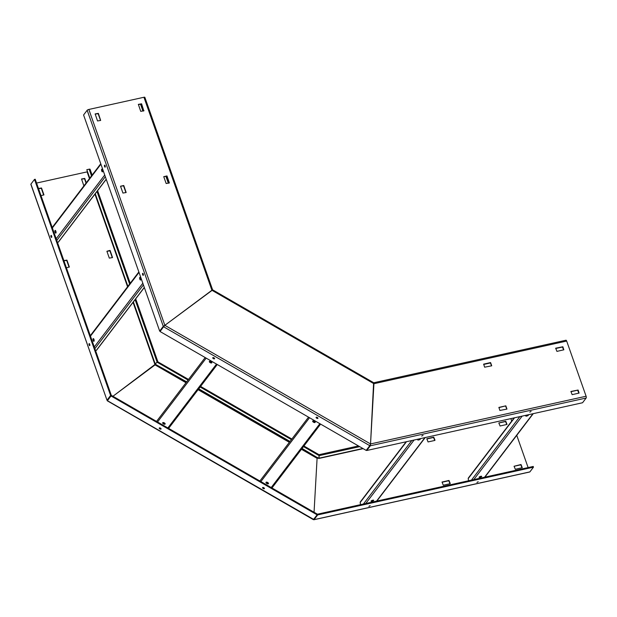 <?xml version="1.0" encoding="UTF-8"?>
<svg xmlns="http://www.w3.org/2000/svg" width="617" height="617" viewBox="0 0 617 617"><rect width="100%" height="100%" fill="white"/><g stroke="black" fill="none" stroke-linecap="round" stroke-linejoin="round"><path stroke-width="0.93" d="M423.007 435.293L421.735 436.034L423.007 435.293M370.1 445.058L370.354 445.775L366.76 450.495L582.556 402.747L586.15 398.027A1.396 0.532 77.5 0 0 586.104 396.237L370.539 443.939L370.354 445.775L586.15 398.027M531.052 411.385L529.779 412.125L531.052 411.385M565.828 340.322A1.396 0.532 77.5 0 1 565.974 340.222A1.396 0.532 77.5 0 1 566.676 341.062L586.104 396.237M87.174 110.258L163.274 326.347L159.672 331.067L83.58 114.978L87.174 110.258A1.396 0.393 -19.4 0 1 88.833 109.456L143.938 97.262L211.909 290.268L164.855 325.321L212.58 289.99L211.909 290.268L373.925 383.712L370.539 443.939L373.609 382.856M505.824 405.839L506.966 409.086L499.878 410.459L498.891 407.413L505.824 405.839L498.883 407.621M572.152 394.656L570.918 391.471L578.098 390.037L579.093 393.083L572.152 394.656M556.912 351.382L555.678 348.196L562.858 346.762L563.853 349.808L556.912 351.382M490.584 362.565L491.726 365.804L484.638 367.184L483.643 364.138L490.584 362.565L483.643 364.346M483.674 364.446L490.554 362.919M555.709 348.505L562.581 346.985M366.76 450.495L366.552 449.901M505.601 406.14L506.842 409.117M570.91 391.687L577.628 390.199L578.869 393.176M555.67 348.404L562.388 346.924L563.63 349.893M490.353 362.858L491.595 365.835M317.917 418.357A1.033 0.486 27.9 0 1 316.76 418.249A1.033 0.486 27.9 0 1 316.105 417.354A1.033 0.486 27.9 0 1 316.12 417.323A1.033 0.486 27.9 0 1 317.277 417.431A1.033 0.486 27.9 0 1 317.932 418.326A1.033 0.486 27.9 0 1 317.917 418.357M316.552 417.2A1.033 0.486 -152.1 0 0 317.809 417.863M164.623 325.622L163.274 326.347L164.855 325.321L163.659 326.809L369.776 445.675L366.182 450.395L160.065 331.53L163.991 326.185L160.397 330.905L159.672 331.067M163.991 326.185L160.065 331.53M212.78 357.729A1.033 0.486 27.9 0 1 213.937 357.837A1.033 0.486 27.9 0 1 214.593 358.724A1.033 0.486 27.9 0 1 214.569 358.762A1.033 0.486 27.9 0 1 213.413 358.654A1.033 0.486 27.9 0 1 212.765 357.76A1.033 0.486 27.9 0 1 212.78 357.729M213.212 357.598A1.033 0.486 -152.1 0 0 214.469 358.261M369.776 445.675L370.539 443.939L164.855 325.321L164.43 325.768M373.786 382.771L212.657 289.851M212.634 289.913L144.856 97.324A1.396 0.393 -19.4 0 0 143.938 97.262M100.664 120.446L97.54 120.94L95.149 113.929L98.365 113.374L100.664 120.446M120.523 186.218L123.762 185.501L126.161 192.512L122.937 193.067L120.523 186.218M163.744 176.655L166.983 175.938L169.374 182.948L166.158 183.504L163.744 176.655M144 110.659L140.753 111.376L138.362 104.366L141.586 103.81L143.815 110.89M105.152 165.765A1.033 0.393 77.5 0 1 105.075 167.161A1.033 0.393 77.5 0 1 104.558 166.544A1.033 0.393 77.5 0 1 104.628 165.14A1.033 0.393 77.5 0 1 105.152 165.765M143.252 273.956A1.033 0.393 77.5 0 1 143.183 275.359A1.033 0.393 77.5 0 1 142.658 274.735A1.033 0.393 77.5 0 1 142.735 273.331A1.033 0.393 77.5 0 1 143.252 273.956M105.137 165.726A1.033 0.393 -102.5 0 0 105.276 166.382A1.033 0.393 -102.5 0 0 105.291 166.42M143.237 273.917A1.033 0.393 -102.5 0 0 143.383 274.573A1.033 0.393 -102.5 0 0 143.391 274.611M95.141 114.137L98.134 113.667L100.532 120.469M120.546 186.265L123.539 185.802L125.93 192.604M163.76 176.701L166.76 176.238L169.151 183.041M138.362 104.574L141.355 104.103L143.753 110.906M140.483 104.103L142.943 111.083M165.888 176.231L168.348 183.218M140.792 104.034L143.252 111.021M166.197 176.169L168.657 183.149M89.712 344.193A1.033 0.393 -102.5 0 0 89.851 344.849A1.033 0.393 -102.5 0 0 89.866 344.88M89.133 345.003A1.033 0.393 77.5 0 1 89.203 343.607A1.033 0.393 77.5 0 1 89.72 344.224A1.033 0.393 77.5 0 1 89.65 345.628A1.033 0.393 77.5 0 1 89.133 345.003M529.88 471.889L533.474 467.169L317.686 514.925L313.953 519.738L529.741 471.99A1.396 0.532 77.5 0 0 529.88 471.889L314.092 519.645L107.397 400.672L107.782 400.232L107.003 400.209L110.597 395.489L34.498 179.4L35.223 179.246L111.315 395.335L110.597 395.489M31.012 184.414A1.396 0.393 -19.4 0 1 30.85 184.306A1.396 0.393 -19.4 0 1 30.904 184.121L34.498 179.4M51.026 236.812A1.033 0.393 77.5 0 1 51.103 235.409A1.033 0.393 77.5 0 1 51.62 236.033A1.033 0.393 77.5 0 1 51.55 237.437A1.033 0.393 77.5 0 1 51.026 236.812M30.85 184.306L107.003 400.209L30.904 184.121M69.096 267.215L66.698 260.413L63.952 260.829M43.691 195.088L41.3 188.285L38.547 188.702M86.041 183.056L84.514 178.722L81.521 179.192M112.309 257.651L109.919 250.849L106.918 251.32M155.723 364.454L155.307 364.817L155.723 364.454M186.666 381.869L154.898 363.976L157.798 361.909L155.122 363.675L133.372 301.906M89.789 178.143L86.812 169.698L89.149 169.181A1.396 0.393 -19.4 0 1 90.067 169.243L92.126 175.074M127.889 286.342L95.265 193.707M186.434 382.17L154.898 363.976L133.141 302.207M127.657 286.643L95.041 194.008M89.558 178.444L86.812 169.698M155.592 364.015L112.934 396.268L155.068 364.886L186.01 382.733M155.014 364.948L155.985 364.477L155.068 364.886L133.041 302.338M108.014 399.932L111.315 395.335L317.431 514.2L317.099 514.825L110.991 395.96L111.315 395.335L107.72 400.055L107.003 400.209M51.612 235.995A1.033 0.393 -102.5 0 0 51.751 236.65A1.033 0.393 -102.5 0 0 51.759 236.689M87.236 171.842L36.565 183.056M66.412 267.809L69.343 266.968L66.929 260.112L63.867 260.598M41.007 195.682L43.938 194.841L41.524 187.984L38.47 188.47M86.272 182.763L84.745 178.421L81.521 178.976L83.881 185.894M109.903 250.409L106.903 251.266L109.317 258.122L112.533 257.567L110.142 250.548L109.672 250.71M159.255 427.997A1.033 0.486 27.9 0 1 160.412 428.105A1.033 0.486 27.9 0 1 161.06 429A1.033 0.486 27.9 0 1 161.045 429.031A1.033 0.486 27.9 0 1 159.888 428.923A1.033 0.486 27.9 0 1 159.232 428.028A1.033 0.486 27.9 0 1 159.255 427.997M107.782 400.232L110.991 395.96M313.505 519.545L317.099 514.825M264.385 488.625A1.033 0.486 27.9 0 1 263.228 488.517A1.033 0.486 27.9 0 1 262.572 487.623A1.033 0.486 27.9 0 1 262.595 487.592A1.033 0.486 27.9 0 1 263.752 487.7A1.033 0.486 27.9 0 1 264.408 488.595A1.033 0.486 27.9 0 1 264.385 488.625M159.687 427.866A1.033 0.486 -152.1 0 0 160.944 428.537M263.027 487.469A1.033 0.486 -152.1 0 0 264.284 488.132M314.053 512.257L317.092 458.323L314.053 512.257M157.852 361.832L188.517 379.44M362.858 448.482L318.997 458.184L319.143 455.631L318.773 458.485L302.083 448.428M290.005 441.463L198.743 388.833M363.166 448.659L318.773 458.485L301.852 448.729M289.782 441.764L198.512 389.134M303.479 446.592L319.143 455.631L318.819 454.775M303.934 445.998L318.997 454.69L358.446 445.937M317.593 457.444L317.092 458.323L317.007 457.344L317.092 458.323L318.102 458.099M514.054 466.251L515.318 469.275L522.252 467.701L521.018 464.516L514.054 466.251M522.028 467.786L520.787 464.817L514.077 466.298M450.001 483.728L448.76 480.751L442.042 482.239M434.761 440.453L433.52 437.476L426.802 438.965M506.788 424.511L505.547 421.534L498.837 423.023M476.933 482.44L478.206 481.7L476.933 482.44M368.889 506.349L370.161 505.608L368.889 506.349M533.474 467.169L533.219 466.452L317.431 514.2L317.686 514.925M510.868 418.611L511.732 421.072M516.753 435.324L528.113 467.578M450.248 483.481L448.983 480.45L442.05 482.031L443.284 485.217L450.071 483.713M435.008 440.199L433.743 437.175L426.81 438.749L428.044 441.934L434.831 440.438M498.814 422.969L500.078 426L507.012 424.427L505.778 421.234L498.814 422.969M468.519 480.766L468.226 478.591A0.995 0.879 -142.7 0 1 468.38 477.982L514.169 417.879M479.401 476.879A1.396 0.393 160.6 0 0 479.81 476.818A1.396 0.393 160.6 0 0 481.206 476.239M526.085 415.596A1.396 0.393 160.6 0 0 526.486 415.534A1.396 0.393 160.6 0 0 527.89 414.963M479.995 477.357A1.396 0.393 -19.4 0 1 479.085 477.296A1.396 0.393 -19.4 0 1 480.797 476.309A1.396 0.393 -19.4 0 1 481.715 476.37A1.396 0.393 -19.4 0 1 479.995 477.357M526.679 416.074A1.396 0.393 -19.4 0 1 525.761 416.012A1.396 0.393 -19.4 0 1 527.481 415.025A1.396 0.393 -19.4 0 1 528.399 415.087A1.396 0.393 -19.4 0 1 526.679 416.074M360.475 504.675L360.181 502.5A0.995 0.879 -142.7 0 1 360.336 501.891L406.117 441.787M371.357 500.788A1.396 0.393 160.6 0 0 371.766 500.726A1.396 0.393 160.6 0 0 373.162 500.148M418.033 439.505A1.396 0.393 160.6 0 0 418.442 439.443A1.396 0.393 160.6 0 0 419.838 438.872M371.951 501.266A1.396 0.393 -19.4 0 1 371.041 501.205A1.396 0.393 -19.4 0 1 372.753 500.217A1.396 0.393 -19.4 0 1 373.671 500.279A1.396 0.393 -19.4 0 1 371.951 501.266M418.634 439.983A1.396 0.393 -19.4 0 1 417.717 439.921A1.396 0.393 -19.4 0 1 419.437 438.934A1.396 0.393 -19.4 0 1 420.347 438.996A1.396 0.393 -19.4 0 1 418.634 439.983M266.243 482.162A1.396 0.656 -152.1 0 0 267.092 483.049A1.396 0.656 -152.1 0 0 268.495 483.358M312.919 420.887A1.396 0.656 -152.1 0 0 313.775 421.773A1.396 0.656 -152.1 0 0 315.171 422.074M266.845 483.52A1.396 0.656 27.9 0 1 266.012 482.34A1.396 0.656 27.9 0 1 267.639 482.471A1.396 0.656 27.9 0 1 268.472 483.643A1.396 0.656 27.9 0 1 266.845 483.52M313.521 422.236A1.396 0.656 27.9 0 1 312.688 421.064A1.396 0.656 27.9 0 1 314.323 421.187A1.396 0.656 27.9 0 1 315.156 422.367A1.396 0.656 27.9 0 1 313.521 422.236M162.896 422.568A1.396 0.656 -152.1 0 0 163.752 423.455A1.396 0.656 -152.1 0 0 165.155 423.756M209.579 361.284A1.396 0.656 -152.1 0 0 210.428 362.171A1.396 0.656 -152.1 0 0 211.832 362.48M163.505 423.918A1.396 0.656 27.9 0 1 162.672 422.745A1.396 0.656 27.9 0 1 164.299 422.869A1.396 0.656 27.9 0 1 165.132 424.049A1.396 0.656 27.9 0 1 163.505 423.918M210.181 362.642A1.396 0.656 27.9 0 1 209.348 361.462A1.396 0.656 27.9 0 1 210.983 361.593A1.396 0.656 27.9 0 1 211.816 362.765A1.396 0.656 27.9 0 1 210.181 362.642M106.232 179.316L58.546 241.91A0.995 0.879 -142.7 0 1 58.253 242.149L57.497 242.504M55.484 230.55A1.396 0.532 -102.5 0 0 55.607 232.169A1.396 0.532 -102.5 0 0 56 232.871M102.167 169.266A1.396 0.532 -102.5 0 0 102.291 170.894A1.396 0.532 -102.5 0 0 102.677 171.588M55.067 232.293A1.396 0.532 77.5 0 1 55.168 230.403A1.396 0.532 77.5 0 1 55.869 231.244A1.396 0.532 77.5 0 1 55.769 233.133A1.396 0.532 77.5 0 1 55.067 232.293M101.751 171.009A1.396 0.532 77.5 0 1 101.851 169.127A1.396 0.532 77.5 0 1 102.553 169.96A1.396 0.532 77.5 0 1 102.453 171.85A1.396 0.532 77.5 0 1 101.751 171.009M144.339 287.507L96.645 350.109A0.995 0.879 -142.7 0 1 96.352 350.34L95.596 350.695M93.583 338.741A1.396 0.532 -102.5 0 0 93.715 340.368A1.396 0.532 -102.5 0 0 94.1 341.062M140.267 277.465A1.396 0.532 -102.5 0 0 140.391 279.085A1.396 0.532 -102.5 0 0 140.776 279.786M93.175 340.484A1.396 0.532 77.5 0 1 93.267 338.602A1.396 0.532 77.5 0 1 93.969 339.435A1.396 0.532 77.5 0 1 93.869 341.324A1.396 0.532 77.5 0 1 93.175 340.484M139.851 279.208A1.396 0.532 77.5 0 1 139.951 277.318A1.396 0.532 77.5 0 1 140.653 278.159A1.396 0.532 77.5 0 1 140.553 280.041A1.396 0.532 77.5 0 1 139.851 279.208M373.925 383.712L566.676 341.062M164.855 325.321L88.833 109.456M89.149 169.181L91.517 175.884M96.992 191.447L129.616 284.075M135.092 299.638L157.119 362.187L188.062 380.033M87.097 171.873L89.457 178.575M94.941 194.139L127.557 286.774M107.397 400.672L107.72 400.055M198.08 389.689L289.35 442.327M301.428 449.292L317.092 458.323M200.139 386.998L291.401 439.628M314.092 519.645L313.837 518.92M319.143 455.631L359.688 446.654M519.822 416.629L471.457 480.119M468.226 478.591L514.539 417.794M532.965 413.714L484.6 477.211M473.794 479.602L522.167 416.105M411.778 440.538L363.413 504.027M360.181 502.5L406.495 441.703M424.92 437.623L376.555 501.12M365.75 503.511L414.115 440.014M308.531 417.154L259.88 481.013L308.531 417.154M319.861 423.686L271.21 487.546M260.875 481.584L309.526 417.724M205.191 357.552L156.541 421.411L205.191 357.552M216.521 364.084L167.87 427.951M157.536 421.989L206.186 358.13M56.772 240.445L105.322 176.717M106.201 179.208L58.253 242.149M55.499 231.768L55.877 231.267M102.175 170.493L102.561 169.991M104.72 175.02L56.178 238.748M52.368 227.935L100.91 164.199M94.871 348.636L143.422 284.907M144.301 287.406L96.352 350.34M93.599 339.967L93.977 339.466M140.275 278.683L140.661 278.182M142.828 283.218L94.278 346.947M90.468 336.126L139.018 272.398M565.974 340.222L373.755 382.756M97.602 190.638L130.226 283.272M135.709 298.836L157.867 361.763M107.697 400.086L107.304 400.803M200.594 386.404L291.856 439.034M107.296 400.811L313.359 519.645M484.9 477.142L533.265 413.652M376.856 501.05L425.221 437.561M271.958 487.978L320.601 424.11M168.618 428.375L217.261 364.516M52.206 227.48L100.756 163.752M90.306 335.671L138.856 271.943"/></g></svg>
